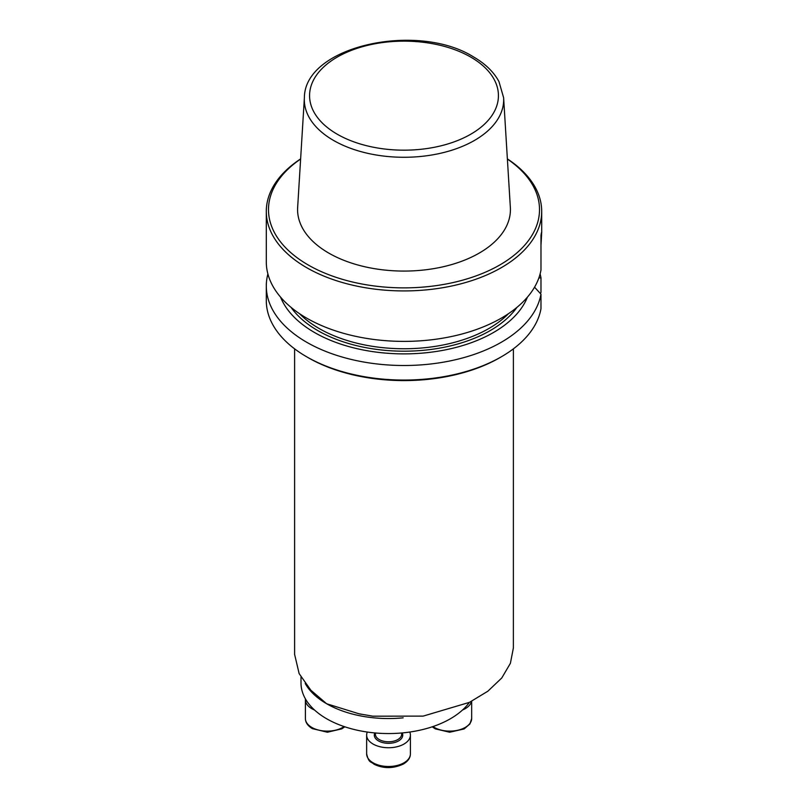 <?xml version="1.0" encoding="UTF-8"?>
<svg xmlns="http://www.w3.org/2000/svg" width="808" height="808" viewBox="0 0 808 808"><rect width="100%" height="100%" fill="white"/><g stroke="black" fill="none" stroke-linecap="round" stroke-linejoin="round"><path stroke-width="1.21" d="M469.357 702.394A87.517 50.53 180 0 1 326.644 718.756A87.517 50.53 180 0 1 301.01 683.033L301.01 677.124M507.374 158.893A137.703 79.507 180 0 1 541.703 211.413A137.703 79.507 180 0 1 456.702 284.87A137.703 79.507 180 0 1 306.626 267.64A137.703 79.507 180 0 1 266.297 211.413L266.297 261.883A137.703 79.507 0 0 0 306.626 318.099A137.703 79.507 0 0 0 450.086 336.805A137.703 79.507 0 0 0 540.976 270.054L540.976 235.542C541.794 229.573 541.794 232.734 540.976 245.036M266.297 211.413A137.703 79.507 180 0 1 300.626 158.893M541.703 211.413L541.703 232.785L540.976 235.542M328.745 253.076A106.424 61.438 0 0 0 446.46 265.973A106.424 61.438 0 0 0 510.353 207.454L503.616 97.697A99.677 57.55 180 0 1 443.774 152.5A99.677 57.55 180 0 1 333.522 140.42A99.677 57.55 180 0 1 304.384 97.697L297.647 207.454A106.424 61.438 0 0 0 328.745 253.076M300.616 159.045A135.522 78.245 0 0 0 308.171 264.953A135.522 78.245 0 0 0 495.799 267.185A135.522 78.245 0 0 0 507.384 159.045M527.402 297.172A126.624 73.104 180 0 1 404 353.884A126.624 73.104 180 0 1 280.598 297.172M540.108 273.942A137.703 79.507 180 0 1 540.976 277.831L538.855 277.972M266.297 286.002L266.297 300.556A137.703 79.507 0 0 0 306.626 356.772A137.703 79.507 0 0 0 501.374 356.772A137.703 79.507 0 0 0 540.976 308.727L540.976 294.163A137.703 79.507 180 0 1 396.92 365.398A137.703 79.507 180 0 1 266.297 286.002A137.703 79.507 180 0 1 267.892 273.942M540.976 294.163L534.543 287.183M501.374 356.772L499.829 357.671A135.522 78.245 180 0 1 308.171 357.671L306.626 356.772M540.289 293.405L540.976 292.395L540.976 277.831M294.678 654.672L299.142 673.63L310.878 690.244L326.644 703.748L358.944 713.777L372.841 716.181L423.16 716.11L469.408 702.374L487.83 691.234L501.768 677.973L510.404 663.287L513.373 647.965L513.393 348.844M471.488 701.334A21.877 12.635 180 0 1 462.529 710M314.524 710A21.877 12.635 180 0 1 311.797 708.666A21.877 12.635 180 0 1 305.394 699.738A21.877 12.635 180 0 1 305.434 698.89M409.757 732.048A21.877 12.635 180 0 1 410.403 735.098A21.877 12.635 180 0 1 404 744.037A21.877 12.635 180 0 1 380.154 746.774A21.877 12.635 180 0 1 366.65 735.098A21.877 12.635 180 0 1 367.297 732.048M403.152 717.837A87.517 50.53 180 0 1 326.644 703.748A87.517 50.53 180 0 1 305.192 683.447M470.771 57.105A94.435 54.52 0 0 0 312.787 81.547A94.435 54.52 0 0 0 428.442 148.319A94.435 54.52 0 0 0 470.771 57.105M508.515 313.656A120.22 69.407 180 0 1 318.988 328.422A120.22 69.407 180 0 1 299.485 313.656M516.938 307.373A121.978 70.417 180 0 1 317.756 330.573A121.978 70.417 180 0 1 291.062 307.373M432.957 726.564A21.877 12.635 0 0 0 457.217 730.371A21.877 12.635 0 0 0 471.67 718.494L471.67 701.243M305.394 699.738L305.394 718.494A21.877 12.635 0 0 0 311.797 727.422A21.877 12.635 0 0 0 344.097 726.564M375.407 732.987L375.407 734.209A13.13 7.575 0 0 0 383.507 741.209A13.13 7.575 0 0 0 397.809 739.572A13.13 7.575 0 0 0 401.657 734.209L401.657 732.987M402.243 732.927A14.221 8.211 180 0 1 398.586 740.906A14.221 8.211 180 0 1 381.386 742.199A14.221 8.211 180 0 1 374.811 732.927M404 762.792A21.877 12.635 0 0 0 410.403 753.854C410.373 757.813 408.05 761.197 403.455 763.994C393.334 768.701 383.527 768.782 374.033 764.237C370.892 761.207 368.983 763.611 366.65 753.854A21.877 12.635 0 0 0 380.154 765.53A21.877 12.635 0 0 0 404 762.792M503.616 97.697L498.95 81.558C493.708 71.892 485.194 63.65 473.397 56.843C417.473 21.644 304.495 45.915 304.384 97.697M294.607 654.672L294.607 348.844M358.934 713.787L361.277 714.242M310.868 690.244L310.06 689.345M432.24 726.806L435.29 728.866L449.672 732.23L464.105 728.957L469.923 723.958L471.67 718.494M344.824 726.806L341.774 728.866L327.381 732.23L312.343 728.624C307.747 725.826 305.424 722.443 305.394 718.494M366.65 735.098L366.65 753.854M410.403 735.098L410.403 753.854"/></g></svg>
